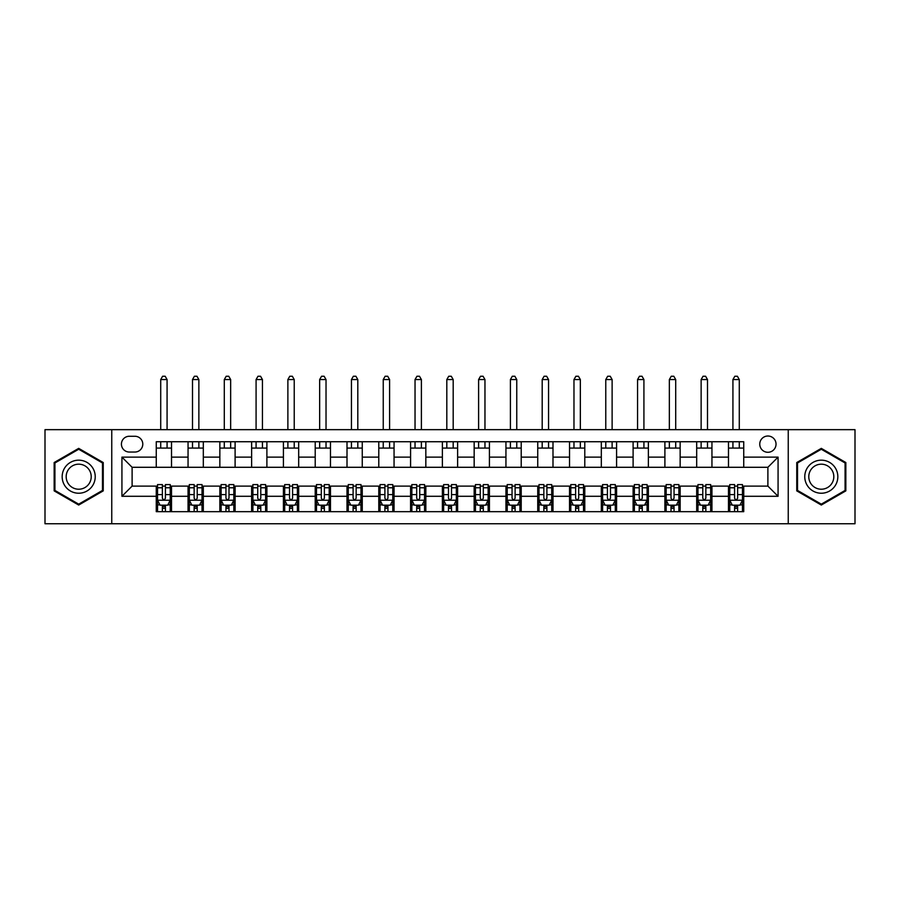 <?xml version="1.0" encoding="UTF-8"?>
<svg xmlns="http://www.w3.org/2000/svg" width="900" height="900" viewBox="0 0 900 900"><rect width="100%" height="100%" fill="white"/><g stroke="black" fill="none" stroke-linecap="round" stroke-linejoin="round"><path stroke-width="1.35" d="M767.891 436.016A8.134 8.134 0 0 0 759.758 444.15A8.134 8.134 0 0 0 767.891 452.284A8.134 8.134 0 0 0 776.036 444.15A8.134 8.134 0 0 0 767.891 436.016M788.242 523.755L855 523.755L855 429.66L788.242 429.66L788.242 523.755L111.758 523.755L111.758 429.66L45 429.66L45 523.755L111.758 523.755M129.308 452.036L134.899 452.036A7.886 7.886 0 0 0 142.785 444.15A7.886 7.886 0 0 0 134.899 436.264L129.308 436.264A7.886 7.886 0 0 0 121.421 444.15A7.886 7.886 0 0 0 129.308 452.036M788.242 429.66L111.758 429.66M156.263 496.282L121.927 496.282L121.927 457.121L156.263 457.121L156.263 467.291L132.109 467.291L132.109 486.113L156.263 486.113L156.263 511.673L743.738 511.673L743.738 486.113L767.891 486.113L767.891 467.291L743.738 467.291L743.738 457.121L778.072 457.121L778.072 496.282L743.738 496.282M743.738 457.121L743.738 441.731L156.263 441.731L156.263 457.121M728.482 441.731L728.482 467.291L743.738 467.291M728.482 467.291L156.263 467.291M156.263 486.113L157.534 486.113M162.371 486.113L165.42 486.113M170.246 486.113L171.518 486.113L171.518 511.673M189.326 486.113L171.518 486.113M194.153 486.113L197.213 486.113M202.039 486.113L203.31 486.113L203.31 511.673M221.119 486.113L203.31 486.113M225.945 486.113L228.994 486.113M233.831 486.113L235.102 486.113L235.102 511.673M252.9 486.113L235.102 486.113M257.738 486.113L260.786 486.113M265.624 486.113L266.895 486.113L266.895 511.673M284.692 486.113L266.895 486.113M289.53 486.113L292.579 486.113M297.405 486.113L298.676 486.113L298.676 511.673M316.485 486.113L298.676 486.113M321.311 486.113L324.371 486.113M329.197 486.113L330.469 486.113L330.469 511.673M348.277 486.113L330.469 486.113M353.104 486.113L356.152 486.113M360.99 486.113L362.261 486.113L362.261 511.673M380.059 486.113L362.261 486.113M384.896 486.113L387.945 486.113M392.782 486.113L394.054 486.113L394.054 511.673M411.851 486.113L394.054 486.113M416.689 486.113L419.738 486.113M424.564 486.113L425.835 486.113L425.835 511.673M443.644 486.113L425.835 486.113M448.47 486.113L451.53 486.113M456.356 486.113L457.627 486.113L457.627 511.673M475.436 486.113L457.627 486.113M480.262 486.113L483.311 486.113M488.149 486.113L489.42 486.113L489.42 511.673M507.218 486.113L489.42 486.113M512.055 486.113L515.104 486.113M519.941 486.113L521.212 486.113L521.212 511.673M539.01 486.113L521.212 486.113M543.847 486.113L546.896 486.113M551.722 486.113L552.994 486.113L552.994 511.673M570.803 486.113L552.994 486.113M575.629 486.113L578.689 486.113M583.515 486.113L584.786 486.113L584.786 511.673M602.595 486.113L584.786 486.113M607.421 486.113L610.47 486.113M615.308 486.113L616.579 486.113L616.579 511.673M634.376 486.113L616.579 486.113M639.214 486.113L642.262 486.113M647.1 486.113L648.371 486.113L648.371 511.673M666.169 486.113L648.371 486.113M671.006 486.113L674.055 486.113M678.881 486.113L680.153 486.113L680.153 511.673M697.961 486.113L680.153 486.113M702.788 486.113L705.847 486.113M710.674 486.113L711.945 486.113L711.945 511.673M729.754 486.113L711.945 486.113M734.58 486.113L737.629 486.113M742.466 486.113L743.738 486.113M171.518 441.731L171.518 467.291M156.263 448.088L171.518 448.088M156.263 505.316L157.534 505.316M162.371 505.316L165.42 505.316M170.246 505.316L171.518 505.316M188.055 486.113L188.055 511.673M188.055 441.731L188.055 467.291M203.31 441.731L203.31 467.291M188.055 448.088L203.31 448.088M188.055 505.316L189.326 505.316M194.153 505.316L197.213 505.316M202.039 505.316L203.31 505.316M219.847 486.113L219.847 511.673M219.847 505.316L221.119 505.316M225.945 505.316L228.994 505.316M233.831 505.316L235.102 505.316M219.847 441.731L219.847 467.291M235.102 441.731L235.102 467.291M219.847 448.088L235.102 448.088M251.629 486.113L251.629 511.673M251.629 505.316L252.9 505.316M257.738 505.316L260.786 505.316M265.624 505.316L266.895 505.316M251.629 441.731L251.629 467.291M266.895 441.731L266.895 467.291M251.629 448.088L266.895 448.088M283.421 486.113L283.421 511.673M283.421 505.316L284.692 505.316M289.53 505.316L292.579 505.316M297.405 505.316L298.676 505.316M283.421 441.731L283.421 467.291M298.676 441.731L298.676 467.291M283.421 448.088L298.676 448.088M315.214 486.113L315.214 511.673M315.214 505.316L316.485 505.316M321.311 505.316L324.371 505.316M329.197 505.316L330.469 505.316M315.214 441.731L315.214 467.291M330.469 441.731L330.469 467.291M315.214 448.088L330.469 448.088M347.006 486.113L347.006 511.673M347.006 505.316L348.277 505.316M353.104 505.316L356.152 505.316M360.99 505.316L362.261 505.316M347.006 441.731L347.006 467.291M362.261 441.731L362.261 467.291M347.006 448.088L362.261 448.088M378.787 486.113L378.787 511.673M378.787 505.316L380.059 505.316M384.896 505.316L387.945 505.316M392.782 505.316L394.054 505.316M378.787 441.731L378.787 467.291M394.054 441.731L394.054 467.291M378.787 448.088L394.054 448.088M410.58 486.113L410.58 511.673M410.58 505.316L411.851 505.316M416.689 505.316L419.738 505.316M424.564 505.316L425.835 505.316M410.58 441.731L410.58 467.291M425.835 441.731L425.835 467.291M410.58 448.088L425.835 448.088M442.373 486.113L442.373 511.673M442.373 505.316L443.644 505.316M448.47 505.316L451.53 505.316M456.356 505.316L457.627 505.316M442.373 441.731L442.373 467.291M457.627 441.731L457.627 467.291M442.373 448.088L457.627 448.088M474.165 486.113L474.165 511.673M474.165 505.316L475.436 505.316M480.262 505.316L483.311 505.316M488.149 505.316L489.42 505.316M474.165 441.731L474.165 467.291M489.42 441.731L489.42 467.291M474.165 448.088L489.42 448.088M505.946 486.113L505.946 511.673M505.946 505.316L507.218 505.316M512.055 505.316L515.104 505.316M519.941 505.316L521.212 505.316M505.946 441.731L505.946 467.291M521.212 441.731L521.212 467.291M505.946 448.088L521.212 448.088M537.739 486.113L537.739 511.673M537.739 505.316L539.01 505.316M543.847 505.316L546.896 505.316M551.722 505.316L552.994 505.316M537.739 441.731L537.739 467.291M552.994 441.731L552.994 467.291M537.739 448.088L552.994 448.088M569.531 486.113L569.531 511.673M569.531 505.316L570.803 505.316M575.629 505.316L578.689 505.316M583.515 505.316L584.786 505.316M569.531 441.731L569.531 467.291M584.786 441.731L584.786 467.291M569.531 448.088L584.786 448.088M601.324 486.113L601.324 511.673M601.324 505.316L602.595 505.316M607.421 505.316L610.47 505.316M615.308 505.316L616.579 505.316M601.324 441.731L601.324 467.291M616.579 441.731L616.579 467.291M601.324 448.088L616.579 448.088M633.105 486.113L633.105 511.673M633.105 505.316L634.376 505.316M639.214 505.316L642.262 505.316M647.1 505.316L648.371 505.316M633.105 441.731L633.105 467.291M648.371 441.731L648.371 467.291M633.105 448.088L648.371 448.088M664.898 486.113L664.898 511.673M664.898 505.316L666.169 505.316M671.006 505.316L674.055 505.316M678.881 505.316L680.153 505.316M664.898 441.731L664.898 467.291M680.153 441.731L680.153 467.291M664.898 448.088L680.153 448.088M696.69 486.113L696.69 511.673M696.69 505.316L697.961 505.316M702.788 505.316L705.847 505.316M710.674 505.316L711.945 505.316M696.69 441.731L696.69 467.291M711.945 441.731L711.945 467.291M696.69 448.088L711.945 448.088M728.482 486.113L728.482 511.673M728.482 505.316L729.754 505.316M734.58 505.316L737.629 505.316M742.466 505.316L743.738 505.316M728.482 448.088L743.738 448.088M132.109 467.291L121.927 457.121M132.109 486.113L121.927 496.282M778.072 457.121L767.891 467.291M778.072 496.282L767.891 486.113M78.694 505.046L103.241 490.871L103.241 462.532L78.694 448.369L54.157 462.532L54.157 490.871L78.694 505.046M845.842 462.532L821.306 448.369L796.759 462.532L796.759 490.871L821.306 505.046L845.842 490.871L845.842 462.532M162.371 508.365L165.42 508.365M157.534 487.777L162.371 487.777L162.371 484.582L157.534 484.582L157.534 500.096L160.076 505.181L167.704 505.181L170.246 500.096L170.246 484.582L165.42 484.582L165.42 487.777L170.246 487.777M170.246 500.096L170.246 511.673M157.534 500.096L157.534 511.673M165.42 505.181L165.42 511.673M162.371 511.673L162.371 505.181M162.371 487.777L162.371 498.195C163.384 500.152 164.396 500.152 165.42 498.195L165.42 487.777M167.074 448.088L167.074 441.731M167.074 429.66L167.074 379.553L160.718 379.553L160.718 429.66M160.718 448.088L160.718 441.731M160.718 379.553L162.619 376.245L165.161 376.245L167.074 379.553M194.153 508.365L197.213 508.365M189.326 487.777L194.153 487.777L194.153 484.582L189.326 484.582L189.326 500.096L191.869 505.181L199.496 505.181L202.039 500.096L202.039 484.582L197.213 484.582L197.213 487.777L202.039 487.777M202.039 500.096L202.039 511.673M189.326 500.096L189.326 511.673M197.213 505.181L197.213 511.673M194.153 511.673L194.153 505.181M194.153 487.777L194.153 498.195C195.176 500.152 196.189 500.152 197.213 498.195L197.213 487.777M198.866 448.088L198.866 441.731M198.866 429.66L198.866 379.553L192.499 379.553L192.499 429.66M192.499 448.088L192.499 441.731M192.499 379.553L194.411 376.245L196.954 376.245L198.866 379.553M225.945 508.365L228.994 508.365M221.119 487.777L225.945 487.777L225.945 484.582L221.119 484.582L221.119 500.096L223.661 505.181L231.289 505.181L233.831 500.096L233.831 484.582L228.994 484.582L228.994 487.777L233.831 487.777M233.831 500.096L233.831 511.673M221.119 500.096L221.119 511.673M228.994 505.181L228.994 511.673M225.945 511.673L225.945 505.181M225.945 487.777L225.945 498.195C226.958 500.152 227.981 500.152 228.994 498.195L228.994 487.777M230.648 448.088L230.648 441.731M230.648 429.66L230.648 379.553L224.291 379.553L224.291 429.66M224.291 448.088L224.291 441.731M224.291 379.553L226.204 376.245L228.746 376.245L230.648 379.553M257.738 508.365L260.786 508.365M252.9 487.777L257.738 487.777L257.738 484.582L252.9 484.582L252.9 500.096L255.442 505.181L263.081 505.181L265.624 500.096L265.624 484.582L260.786 484.582L260.786 487.777L265.624 487.777M265.624 500.096L265.624 511.673M252.9 500.096L252.9 511.673M260.786 505.181L260.786 511.673M257.738 511.673L257.738 505.181M257.738 487.777L257.738 498.195C258.75 500.152 259.774 500.152 260.786 498.195L260.786 487.777M262.44 448.088L262.44 441.731M262.44 429.66L262.44 379.553L256.084 379.553L256.084 429.66M256.084 448.088L256.084 441.731M256.084 379.553L257.985 376.245L260.539 376.245L262.44 379.553M289.53 508.365L292.579 508.365M284.692 487.777L289.53 487.777L289.53 484.582L284.692 484.582L284.692 500.096L287.235 505.181L294.863 505.181L297.405 500.096L297.405 484.582L292.579 484.582L292.579 487.777L297.405 487.777M297.405 500.096L297.405 511.673M284.692 500.096L284.692 511.673M292.579 505.181L292.579 511.673M289.53 511.673L289.53 505.181M289.53 487.777L289.53 498.195C290.543 500.152 291.555 500.152 292.579 498.195L292.579 487.777M294.233 448.088L294.233 441.731M294.233 429.66L294.233 379.553L287.876 379.553L287.876 429.66M287.876 448.088L287.876 441.731M287.876 379.553L289.777 376.245L292.32 376.245L294.233 379.553M93.015 468.439A16.526 16.526 0 0 0 70.436 462.386A16.526 16.526 0 0 0 64.384 484.965A16.526 16.526 0 0 0 86.962 491.017A16.526 16.526 0 0 0 93.015 468.439M89.539 470.441A12.51 12.51 0 0 0 72.439 465.863A12.51 12.51 0 0 0 67.86 482.963A12.51 12.51 0 0 0 84.96 487.541A12.51 12.51 0 0 0 89.539 470.441M78.694 504.157L54.922 490.433L54.922 462.971L78.694 449.246L102.476 462.971L102.476 490.433L78.694 504.157M821.306 493.234A16.526 16.526 0 0 0 837.832 476.707A16.526 16.526 0 0 0 821.306 460.17A16.526 16.526 0 0 0 804.769 476.707A16.526 16.526 0 0 0 821.306 493.234M821.306 489.218A12.51 12.51 0 0 0 833.816 476.707A12.51 12.51 0 0 0 821.306 464.186A12.51 12.51 0 0 0 808.785 476.707A12.51 12.51 0 0 0 821.306 489.218M797.524 462.971L821.306 449.246L845.077 462.971L845.077 490.433L821.306 504.157L797.524 490.433L797.524 462.971M321.311 508.365L324.371 508.365M316.485 487.777L321.311 487.777L321.311 484.582L316.485 484.582L316.485 500.096L319.027 505.181L326.655 505.181L329.197 500.096L329.197 484.582L324.371 484.582L324.371 487.777L329.197 487.777M329.197 500.096L329.197 511.673M316.485 500.096L316.485 511.673M324.371 505.181L324.371 511.673M321.311 511.673L321.311 505.181M321.311 487.777L321.311 498.195C322.335 500.152 323.348 500.152 324.371 498.195L324.371 487.777M326.025 448.088L326.025 441.731M326.025 429.66L326.025 379.553L319.657 379.553L319.657 429.66M319.657 448.088L319.657 441.731M319.657 379.553L321.57 376.245L324.113 376.245L326.025 379.553M353.104 508.365L356.152 508.365M348.277 487.777L353.104 487.777L353.104 484.582L348.277 484.582L348.277 500.096L350.82 505.181L358.447 505.181L360.99 500.096L360.99 484.582L356.152 484.582L356.152 487.777L360.99 487.777M360.99 500.096L360.99 511.673M348.277 500.096L348.277 511.673M356.152 505.181L356.152 511.673M353.104 511.673L353.104 505.181M353.104 487.777L353.104 498.195C354.116 500.152 355.14 500.152 356.152 498.195L356.152 487.777M357.806 448.088L357.806 441.731M357.806 429.66L357.806 379.553L351.45 379.553L351.45 429.66M351.45 448.088L351.45 441.731M351.45 379.553L353.363 376.245L355.905 376.245L357.806 379.553M384.896 508.365L387.945 508.365M380.059 487.777L384.896 487.777L384.896 484.582L380.059 484.582L380.059 500.096L382.601 505.181L390.24 505.181L392.782 500.096L392.782 484.582L387.945 484.582L387.945 487.777L392.782 487.777M392.782 500.096L392.782 511.673M380.059 500.096L380.059 511.673M387.945 505.181L387.945 511.673M384.896 511.673L384.896 505.181M384.896 487.777L384.896 498.195C385.909 500.152 386.933 500.152 387.945 498.195L387.945 487.777M389.599 448.088L389.599 441.731M389.599 429.66L389.599 379.553L383.243 379.553L383.243 429.66M383.243 448.088L383.243 441.731M383.243 379.553L385.144 376.245L387.697 376.245L389.599 379.553M416.689 508.365L419.738 508.365M411.851 487.777L416.689 487.777L416.689 484.582L411.851 484.582L411.851 500.096L414.394 505.181L422.021 505.181L424.564 500.096L424.564 484.582L419.738 484.582L419.738 487.777L424.564 487.777M424.564 500.096L424.564 511.673M411.851 500.096L411.851 511.673M419.738 505.181L419.738 511.673M416.689 511.673L416.689 505.181M416.689 487.777L416.689 498.195C417.701 500.152 418.714 500.152 419.738 498.195L419.738 487.777M421.391 448.088L421.391 441.731M421.391 429.66L421.391 379.553L415.035 379.553L415.035 429.66M415.035 448.088L415.035 441.731M415.035 379.553L416.936 376.245L419.479 376.245L421.391 379.553M448.47 508.365L451.53 508.365M443.644 487.777L448.47 487.777L448.47 484.582L443.644 484.582L443.644 500.096L446.186 505.181L453.814 505.181L456.356 500.096L456.356 484.582L451.53 484.582L451.53 487.777L456.356 487.777M456.356 500.096L456.356 511.673M443.644 500.096L443.644 511.673M451.53 505.181L451.53 511.673M448.47 511.673L448.47 505.181M448.47 487.777L448.47 498.195C449.494 500.152 450.506 500.152 451.53 498.195L451.53 487.777M453.184 448.088L453.184 441.731M453.184 429.66L453.184 379.553L446.816 379.553L446.816 429.66M446.816 448.088L446.816 441.731M446.816 379.553L448.729 376.245L451.271 376.245L453.184 379.553M480.262 508.365L483.311 508.365M475.436 487.777L480.262 487.777L480.262 484.582L475.436 484.582L475.436 500.096L477.979 505.181L485.606 505.181L488.149 500.096L488.149 484.582L483.311 484.582L483.311 487.777L488.149 487.777M488.149 500.096L488.149 511.673M475.436 500.096L475.436 511.673M483.311 505.181L483.311 511.673M480.262 511.673L480.262 505.181M480.262 487.777L480.262 498.195C481.275 500.152 482.299 500.152 483.311 498.195L483.311 487.777M484.965 448.088L484.965 441.731M484.965 429.66L484.965 379.553L478.609 379.553L478.609 429.66M478.609 448.088L478.609 441.731M478.609 379.553L480.521 376.245L483.064 376.245L484.965 379.553M512.055 508.365L515.104 508.365M507.218 487.777L512.055 487.777L512.055 484.582L507.218 484.582L507.218 500.096L509.76 505.181L517.399 505.181L519.941 500.096L519.941 484.582L515.104 484.582L515.104 487.777L519.941 487.777M519.941 500.096L519.941 511.673M507.218 500.096L507.218 511.673M515.104 505.181L515.104 511.673M512.055 511.673L512.055 505.181M512.055 487.777L512.055 498.195C513.067 500.152 514.091 500.152 515.104 498.195L515.104 487.777M516.757 448.088L516.757 441.731M516.757 429.66L516.757 379.553L510.401 379.553L510.401 429.66M510.401 448.088L510.401 441.731M510.401 379.553L512.303 376.245L514.856 376.245L516.757 379.553M543.847 508.365L546.896 508.365M539.01 487.777L543.847 487.777L543.847 484.582L539.01 484.582L539.01 500.096L541.553 505.181L549.18 505.181L551.722 500.096L551.722 484.582L546.896 484.582L546.896 487.777L551.722 487.777M551.722 500.096L551.722 511.673M539.01 500.096L539.01 511.673M546.896 505.181L546.896 511.673M543.847 511.673L543.847 505.181M543.847 487.777L543.847 498.195C544.86 500.152 545.873 500.152 546.896 498.195L546.896 487.777M548.55 448.088L548.55 441.731M548.55 429.66L548.55 379.553L542.194 379.553L542.194 429.66M542.194 448.088L542.194 441.731M542.194 379.553L544.095 376.245L546.637 376.245L548.55 379.553M575.629 508.365L578.689 508.365M570.803 487.777L575.629 487.777L575.629 484.582L570.803 484.582L570.803 500.096L573.345 505.181L580.972 505.181L583.515 500.096L583.515 484.582L578.689 484.582L578.689 487.777L583.515 487.777M583.515 500.096L583.515 511.673M570.803 500.096L570.803 511.673M578.689 505.181L578.689 511.673M575.629 511.673L575.629 505.181M575.629 487.777L575.629 498.195C576.653 500.152 577.665 500.152 578.689 498.195L578.689 487.777M580.342 448.088L580.342 441.731M580.342 429.66L580.342 379.553L573.975 379.553L573.975 429.66M573.975 448.088L573.975 441.731M573.975 379.553L575.887 376.245L578.43 376.245L580.342 379.553M607.421 508.365L610.47 508.365M602.595 487.777L607.421 487.777L607.421 484.582L602.595 484.582L602.595 500.096L605.137 505.181L612.765 505.181L615.308 500.096L615.308 484.582L610.47 484.582L610.47 487.777L615.308 487.777M615.308 500.096L615.308 511.673M602.595 500.096L602.595 511.673M610.47 505.181L610.47 511.673M607.421 511.673L607.421 505.181M607.421 487.777L607.421 498.195C608.434 500.152 609.457 500.152 610.47 498.195L610.47 487.777M612.124 448.088L612.124 441.731M612.124 429.66L612.124 379.553L605.768 379.553L605.768 429.66M605.768 448.088L605.768 441.731M605.768 379.553L607.68 376.245L610.222 376.245L612.124 379.553M639.214 508.365L642.262 508.365M634.376 487.777L639.214 487.777L639.214 484.582L634.376 484.582L634.376 500.096L636.919 505.181L644.558 505.181L647.1 500.096L647.1 484.582L642.262 484.582L642.262 487.777L647.1 487.777M647.1 500.096L647.1 511.673M634.376 500.096L634.376 511.673M642.262 505.181L642.262 511.673M639.214 511.673L639.214 505.181M639.214 487.777L639.214 498.195C640.226 500.152 641.25 500.152 642.262 498.195L642.262 487.777M643.916 448.088L643.916 441.731M643.916 429.66L643.916 379.553L637.56 379.553L637.56 429.66M637.56 448.088L637.56 441.731M637.56 379.553L639.461 376.245L642.015 376.245L643.916 379.553M671.006 508.365L674.055 508.365M666.169 487.777L671.006 487.777L671.006 484.582L666.169 484.582L666.169 500.096L668.711 505.181L676.339 505.181L678.881 500.096L678.881 484.582L674.055 484.582L674.055 487.777L678.881 487.777M678.881 500.096L678.881 511.673M666.169 500.096L666.169 511.673M674.055 505.181L674.055 511.673M671.006 511.673L671.006 505.181M671.006 487.777L671.006 498.195C672.019 500.152 673.031 500.152 674.055 498.195L674.055 487.777M675.709 448.088L675.709 441.731M675.709 429.66L675.709 379.553L669.352 379.553L669.352 429.66M669.352 448.088L669.352 441.731M669.352 379.553L671.254 376.245L673.796 376.245L675.709 379.553M702.788 508.365L705.847 508.365M697.961 487.777L702.788 487.777L702.788 484.582L697.961 484.582L697.961 500.096L700.504 505.181L708.131 505.181L710.674 500.096L710.674 484.582L705.847 484.582L705.847 487.777L710.674 487.777M710.674 500.096L710.674 511.673M697.961 500.096L697.961 511.673M705.847 505.181L705.847 511.673M702.788 511.673L702.788 505.181M702.788 487.777L702.788 498.195C703.811 500.152 704.824 500.152 705.847 498.195L705.847 487.777M707.501 448.088L707.501 441.731M707.501 429.66L707.501 379.553L701.134 379.553L701.134 429.66M701.134 448.088L701.134 441.731M701.134 379.553L703.046 376.245L705.589 376.245L707.501 379.553M734.58 508.365L737.629 508.365M729.754 487.777L734.58 487.777L734.58 484.582L729.754 484.582L729.754 500.096L732.296 505.181L739.924 505.181L742.466 500.096L742.466 484.582L737.629 484.582L737.629 487.777L742.466 487.777M742.466 500.096L742.466 511.673M729.754 500.096L729.754 511.673M737.629 505.181L737.629 511.673M734.58 511.673L734.58 505.181M734.58 487.777L734.58 498.195C735.592 500.152 736.616 500.152 737.629 498.195L737.629 487.777M739.283 448.088L739.283 441.731M739.283 429.66L739.283 379.553L732.926 379.553L732.926 429.66M732.926 448.088L732.926 441.731M732.926 379.553L734.839 376.245L737.381 376.245L739.283 379.553M188.055 496.282L171.518 496.282M188.055 457.121L171.518 457.121M219.847 457.121L203.31 457.121M219.847 496.282L203.31 496.282M251.629 457.121L235.102 457.121M251.629 496.282L235.102 496.282M283.421 457.121L266.895 457.121M283.421 496.282L266.895 496.282M315.214 457.121L298.676 457.121M315.214 496.282L298.676 496.282M347.006 457.121L330.469 457.121M347.006 496.282L330.469 496.282M378.787 457.121L362.261 457.121M378.787 496.282L362.261 496.282M410.58 457.121L394.054 457.121M410.58 496.282L394.054 496.282M442.373 457.121L425.835 457.121M442.373 496.282L425.835 496.282M474.165 457.121L457.627 457.121M474.165 496.282L457.627 496.282M505.946 457.121L489.42 457.121M505.946 496.282L489.42 496.282M537.739 457.121L521.212 457.121M537.739 496.282L521.212 496.282M569.531 457.121L552.994 457.121M569.531 496.282L552.994 496.282M601.324 457.121L584.786 457.121M601.324 496.282L584.786 496.282M633.105 457.121L616.579 457.121M633.105 496.282L616.579 496.282M664.898 457.121L648.371 457.121M664.898 496.282L648.371 496.282M696.69 457.121L680.153 457.121M696.69 496.282L680.153 496.282M728.482 457.121L711.945 457.121M728.482 496.282L711.945 496.282M157.601 500.231L170.19 500.231M170.246 504.877L167.861 504.877M159.93 504.877L157.534 504.877M165.42 494.595L170.246 494.595M157.534 494.595L162.371 494.595M162.371 506.745L165.42 506.745M189.394 500.231L201.982 500.231M202.039 504.877L199.654 504.877M191.711 504.877L189.326 504.877M197.213 494.595L202.039 494.595M189.326 494.595L194.153 494.595M194.153 506.745L197.213 506.745M221.175 500.231L233.764 500.231M233.831 504.877L231.435 504.877M223.504 504.877L221.119 504.877M228.994 494.595L233.831 494.595M221.119 494.595L225.945 494.595M225.945 506.745L228.994 506.745M252.968 500.231L265.556 500.231M265.624 504.877L263.227 504.877M255.296 504.877L252.9 504.877M260.786 494.595L265.624 494.595M252.9 494.595L257.738 494.595M257.738 506.745L260.786 506.745M284.76 500.231L297.349 500.231M297.405 504.877L295.02 504.877M287.089 504.877L284.692 504.877M292.579 494.595L297.405 494.595M284.692 494.595L289.53 494.595M289.53 506.745L292.579 506.745M316.553 500.231L329.141 500.231M329.197 504.877L326.812 504.877M318.87 504.877L316.485 504.877M324.371 494.595L329.197 494.595M316.485 494.595L321.311 494.595M321.311 506.745L324.371 506.745M348.334 500.231L360.923 500.231M360.99 504.877L358.594 504.877M350.662 504.877L348.277 504.877M356.152 494.595L360.99 494.595M348.277 494.595L353.104 494.595M353.104 506.745L356.152 506.745M380.126 500.231L392.715 500.231M392.782 504.877L390.386 504.877M382.455 504.877L380.059 504.877M387.945 494.595L392.782 494.595M380.059 494.595L384.896 494.595M384.896 506.745L387.945 506.745M411.919 500.231L424.507 500.231M424.564 504.877L422.179 504.877M414.248 504.877L411.851 504.877M419.738 494.595L424.564 494.595M411.851 494.595L416.689 494.595M416.689 506.745L419.738 506.745M443.711 500.231L456.289 500.231M456.356 504.877L453.971 504.877M446.029 504.877L443.644 504.877M451.53 494.595L456.356 494.595M443.644 494.595L448.47 494.595M448.47 506.745L451.53 506.745M475.493 500.231L488.081 500.231M488.149 504.877L485.752 504.877M477.821 504.877L475.436 504.877M483.311 494.595L488.149 494.595M475.436 494.595L480.262 494.595M480.262 506.745L483.311 506.745M507.285 500.231L519.874 500.231M519.941 504.877L517.545 504.877M509.614 504.877L507.218 504.877M515.104 494.595L519.941 494.595M507.218 494.595L512.055 494.595M512.055 506.745L515.104 506.745M539.077 500.231L551.666 500.231M551.722 504.877L549.337 504.877M541.406 504.877L539.01 504.877M546.896 494.595L551.722 494.595M539.01 494.595L543.847 494.595M543.847 506.745L546.896 506.745M570.859 500.231L583.447 500.231M583.515 504.877L581.13 504.877M573.188 504.877L570.803 504.877M578.689 494.595L583.515 494.595M570.803 494.595L575.629 494.595M575.629 506.745L578.689 506.745M602.651 500.231L615.24 500.231M615.308 504.877L612.911 504.877M604.98 504.877L602.595 504.877M610.47 494.595L615.308 494.595M602.595 494.595L607.421 494.595M607.421 506.745L610.47 506.745M634.444 500.231L647.033 500.231M647.1 504.877L644.704 504.877M636.773 504.877L634.376 504.877M642.262 494.595L647.1 494.595M634.376 494.595L639.214 494.595M639.214 506.745L642.262 506.745M666.236 500.231L678.825 500.231M678.881 504.877L676.496 504.877M668.565 504.877L666.169 504.877M674.055 494.595L678.881 494.595M666.169 494.595L671.006 494.595M671.006 506.745L674.055 506.745M698.018 500.231L710.606 500.231M710.674 504.877L708.289 504.877M700.346 504.877L697.961 504.877M705.847 494.595L710.674 494.595M697.961 494.595L702.788 494.595M702.788 506.745L705.847 506.745M729.81 500.231L742.399 500.231M742.466 504.877L740.07 504.877M732.139 504.877L729.754 504.877M737.629 494.595L742.466 494.595M729.754 494.595L734.58 494.595M734.58 506.745L737.629 506.745"/></g></svg>
